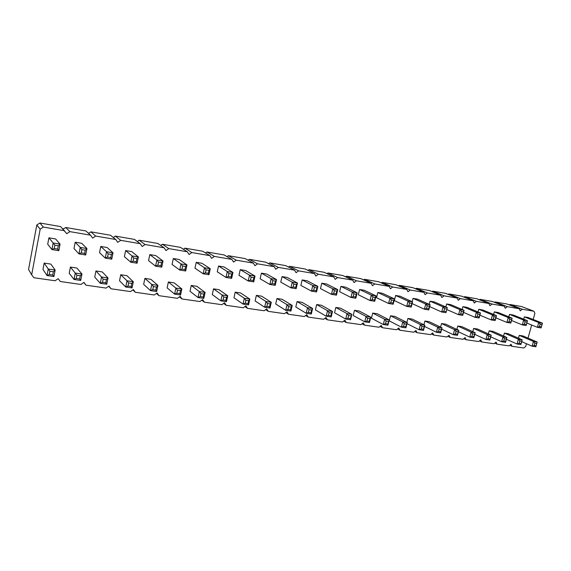 <?xml version="1.0" encoding="UTF-8"?>
<svg xmlns="http://www.w3.org/2000/svg" width="571" height="571" viewBox="0 0 571 571"><rect width="100%" height="100%" fill="white"/><g stroke="black" fill="none" stroke-linecap="round" stroke-linejoin="round"><path stroke-width="0.86" d="M526.469 343.735L525.734 346.383L523.778 348.003L512.03 346.319L511.059 344.256L509.068 345.89L497.07 344.17L496.063 342.086L494.036 343.735L481.774 341.979L480.732 339.866L478.676 341.529L466.143 339.731L465.072 337.597L462.981 339.281L450.169 337.44L449.056 335.277L446.929 336.976L433.824 335.098L432.675 332.907L430.513 334.62L417.108 332.7L415.924 330.481L413.718 332.215L400.007 330.245L398.786 327.997L396.538 329.745L382.506 327.733L381.242 325.456L378.958 327.226L364.591 325.163L363.277 322.851L360.958 324.642L346.24 322.529L344.891 320.188L342.521 322.001L327.454 319.839L326.048 317.462L323.636 319.289L308.197 317.076L306.748 314.664L304.293 316.512L288.469 314.243L286.97 311.802L284.458 313.672L268.234 311.338L266.686 308.861L264.13 310.752L247.493 308.361L245.887 305.849L243.282 307.762L226.209 305.314L224.553 302.758L221.891 304.693L204.375 302.18L202.655 299.589L199.936 301.545L181.956 298.961L180.172 296.328L177.403 298.312L158.938 295.664L157.089 292.987L154.263 294.986L135.291 292.266L133.378 289.554L130.488 291.581L110.995 288.783L109.011 286.021L106.056 288.07L86.014 285.2L83.958 282.395L80.932 284.472L60.326 281.51L58.192 278.662L55.102 280.761L33.896 277.72L31.676 274.822L40.177 229.171L36.787 225.031L39.877 222.997L60.626 226.594L66.771 233.696L69.876 231.626L90.553 235.173L92.623 238.093L95.65 236.051L115.756 239.499L117.747 242.368L120.717 240.348L140.266 243.703L142.186 246.529L145.084 244.531L164.105 247.793L165.961 250.569L168.795 248.599L187.309 251.775L189.094 254.509L191.877 252.56L209.9 255.651L211.62 258.342L214.346 256.415L231.897 259.427L233.56 262.075L236.23 260.169L253.331 263.103L254.937 265.708L257.55 263.823L274.216 266.686L275.764 269.255L278.327 267.385L294.579 270.176L296.078 272.71L298.59 270.861L314.435 273.58L315.884 276.079L318.347 274.251L333.807 276.906L335.206 279.362L337.618 277.563L352.707 280.147L354.056 282.574L356.432 280.789L371.157 283.309L372.463 285.7L374.79 283.937L389.165 286.399L390.428 288.762L392.72 287.013L406.759 289.418L407.98 291.745L410.228 290.018L423.946 292.366L425.124 294.665L427.336 292.952L440.733 295.25L441.883 297.512L444.052 295.814L457.15 298.062L458.256 300.296L460.39 298.619L473.202 300.817L474.273 303.023L476.364 301.36L488.89 303.508L489.932 305.685L491.988 304.043L504.243 306.142L505.249 308.29L507.276 306.663L519.26 308.718L520.231 310.845L522.229 309.225L533.964 311.238L534.899 313.336L533.193 319.51M40.177 229.171L43.346 227.08L39.877 222.997M31.676 274.822L28.55 269.483L36.787 225.031M43.346 227.08L64.63 230.727M531.665 325.013L528.032 338.111M336.426 295.136L337.761 289.618L336.833 291.124L334.349 290.718L332.793 288.805L337.761 289.618L326.633 284.008L321.766 283.195L320.481 288.591L331.465 294.336L333.678 293.487L336.162 293.887L336.426 295.136L331.465 294.336L332.793 288.805L321.766 283.195M316.541 291.952L317.869 286.356L316.891 287.877L314.335 287.463L312.78 285.521L317.869 286.356L307.134 280.768L302.145 279.933L300.867 285.4L311.452 291.131L313.672 290.268L316.22 290.675L316.541 291.952L311.452 291.131L312.78 285.521L302.145 279.933M331.173 316.926L332.493 311.452L331.558 313.001L329.074 312.63L327.533 310.71L332.493 311.452L321.544 305.292L316.684 304.55L315.406 309.91L326.212 316.206L328.411 315.378L330.894 315.742L331.173 316.926L326.212 316.206L327.533 310.71L316.684 304.55M311.295 314.036L312.615 308.483L311.623 310.046L309.082 309.668L307.526 307.726L312.615 308.483L302.059 302.33L297.077 301.567L295.807 306.991L306.213 313.293L308.419 312.451L310.967 312.822L311.295 314.036L306.213 313.293L307.526 307.726L297.077 301.567M248.521 304.893L249.827 299.111L240.598 292.973L235.216 292.152L233.96 297.798L243.018 304.086L245.252 303.208L248.007 303.608L248.521 304.893L243.018 304.086L244.324 298.29L235.216 292.152M253.717 281.888L255.03 276.064L253.874 277.62L251.119 277.171L249.527 275.158L255.03 276.064L245.623 270.54L240.241 269.64L238.971 275.336L248.207 281.003L250.455 280.097L253.21 280.539L253.717 281.888L248.207 281.003L249.527 275.158L240.241 269.64M275.208 285.329L276.528 279.583L266.65 274.037L261.404 273.159L260.126 278.776L269.84 284.472L272.082 283.573L274.765 284.008L275.208 285.329L269.84 284.472L271.161 278.705L261.404 273.159M269.99 308.019L271.304 302.316L270.197 303.908L267.514 303.508L265.943 301.517L271.304 302.316L261.604 296.171L256.365 295.371L255.101 300.938L264.637 307.234L266.857 306.37L269.541 306.763L269.99 308.019L264.637 307.234L265.943 301.517L256.365 295.371M290.91 311.067L292.224 305.442L291.181 307.012L288.569 306.627L287.006 304.664L292.224 305.442L282.088 299.29L276.978 298.512L275.707 304.008L285.693 310.303L287.905 309.446L290.525 309.832L290.91 311.067L285.693 310.303L287.006 304.664L276.978 298.512M280.754 282.131L282.031 276.592L287.149 277.442L297.462 283.016L292.238 282.16L290.917 287.848L280.754 282.131M156.647 291.51L157.924 285.393L150.865 279.319L144.891 278.412L143.656 284.372L150.508 290.61L152.771 289.668L155.84 290.118L156.647 291.51L150.508 290.61L151.786 284.472L144.891 278.412M180.557 294.993L181.849 288.962L174.198 282.873L168.381 281.981L167.139 287.87L174.598 294.122L176.846 293.187L179.836 293.63L180.557 294.993L174.598 294.122L175.882 288.07L168.381 281.981M203.826 298.383L205.125 292.438L203.826 294.065L200.921 293.637L199.315 291.574L205.125 292.438L196.916 286.328L191.249 285.464L190.007 291.267L198.023 297.534L200.271 296.62L203.176 297.048L203.826 298.383L198.023 297.534L199.315 291.574L191.249 285.464M185.682 270.989L186.974 264.915L179.151 259.491L173.327 258.52L172.071 264.452L179.708 270.033L181.978 269.077L184.968 269.555L185.682 270.989L179.708 270.033L181 263.938L173.327 258.52M161.729 267.157L163.02 260.99L161.586 262.596L158.51 262.096L156.875 259.983L163.02 260.99L155.79 255.608L149.802 254.609L148.56 260.626L155.59 266.172L157.86 265.194L160.936 265.693L161.729 267.157L155.59 266.172L156.875 259.983L149.802 254.609M208.979 274.722L210.278 268.734L208.986 270.311L206.081 269.84L204.468 267.778L210.278 268.734L201.898 263.267L196.224 262.325L194.968 268.177L203.169 273.795L205.424 272.852L208.336 273.316L208.979 274.722L203.169 273.795L204.468 267.778L196.224 262.325M226.473 301.681L227.772 295.821L219.043 289.697L213.525 288.855L212.269 294.572L220.827 300.853L223.061 299.953L225.895 300.367L226.473 301.681L220.827 300.853L222.126 294.979L213.525 288.855M217.258 271.803L218.522 266.036L224.046 266.95L232.954 272.446L227.301 271.518L225.995 277.449L217.258 271.803M353.206 315.527L354.484 310.303L359.123 311.009L370.786 317.169L366.068 316.462L364.741 321.823L353.206 315.527M350.558 319.753L351.879 314.35L340.559 308.183L335.812 307.462L334.535 312.751L345.719 319.046L347.91 318.233L350.33 318.589L350.558 319.753L345.719 319.046L347.04 313.622L335.812 307.462M355.819 298.24L357.153 292.795L356.275 294.286L353.856 293.894L352.314 292.002L357.153 292.795L345.655 287.17L340.908 286.378L339.617 291.702L350.979 297.462L353.185 296.627L355.612 297.013L355.819 298.24L350.979 297.462L352.314 292.002L340.908 286.378M358.295 294.743L359.587 289.483L364.227 290.254L376.068 295.892L371.35 295.114L370.015 300.51L358.295 294.743M424.91 321.023L437.721 327.162L439.206 328.953L441.354 329.274L442.011 327.804L440.684 332.879L436.394 332.258L437.721 327.162L442.011 327.804L429.135 321.666L424.91 321.023L423.939 324.799M407.915 318.432L420.449 324.585L421.94 326.398L424.139 326.719L424.838 325.242L423.511 330.381L419.121 329.738L420.449 324.585L424.838 325.242L412.233 319.089L407.915 318.432L406.895 322.437M413.033 298.369L425.738 304.029L427.236 305.835L429.435 306.192L430.127 304.75L428.792 309.925L424.403 309.218L425.738 304.029L430.127 304.75L417.351 299.09L413.033 298.369L412.183 301.702M445.965 312.672L447.3 307.562L443.017 306.855L441.676 311.987L445.965 312.672L447.3 307.562L434.253 301.895L430.027 301.195L429.214 304.343M376.532 297.712L377.824 292.516L382.356 293.266L394.525 298.911L389.922 298.162L388.587 303.486L376.532 297.712M411.206 307.105L412.54 301.866L411.805 303.322L409.557 302.958L408.044 301.131L412.54 301.866L400.057 296.213L395.632 295.478L394.347 300.61L406.709 306.391L408.886 305.585L411.134 305.949L411.206 307.105L406.709 306.391L408.044 301.131L395.632 295.478M405.924 327.818L407.251 322.615L406.509 324.107L404.261 323.771L402.755 321.944L407.251 322.615L394.946 316.462L390.521 315.784L389.244 320.881L401.427 327.162L403.59 326.384L405.845 326.712L405.924 327.818L401.427 327.162L402.755 321.944L390.521 315.784M387.916 325.192L389.244 319.924L377.245 313.764L372.72 313.079L371.435 318.233L383.305 324.521L385.482 323.736L387.788 324.071L387.916 325.192L383.305 324.521L384.633 319.239L372.72 313.079M457.764 326.02L471.089 332.144L472.552 333.899L474.601 334.199L475.186 332.757L473.859 337.711L469.762 337.118L471.089 332.144L475.186 332.757L461.796 326.633L457.764 326.02L456.871 329.41M462.132 309.482L462.881 306.656L466.914 307.326L480.475 312.994L476.378 312.323L475.043 317.333L463.531 312.38M441.526 323.55L454.595 329.681L456.072 331.451L458.17 331.765L458.791 330.309L457.464 335.327L453.274 334.713L454.595 329.681L458.791 330.309L445.651 324.178L441.526 323.55L440.591 327.126M445.865 306.934L446.643 303.958L450.769 304.643L464.08 310.31L459.891 309.625L458.556 314.692L446.786 309.532M524.356 316.876L538.71 322.536L540.137 324.214L542.015 324.514L542.45 323.15L541.122 327.911L537.375 327.311L538.71 322.536L542.45 323.15L528.047 317.49L524.356 316.876L523.714 319.196M519.253 335.377L533.435 341.451L534.863 343.128L536.74 343.407L537.183 342.015L535.862 346.747L532.115 346.197L533.435 341.451L537.183 342.015L522.95 335.941L519.253 335.377L518.482 338.168M489.183 330.802L502.958 336.904L504.407 338.617L506.363 338.91L506.877 337.49L505.549 342.329L501.638 341.758L502.958 336.904L506.877 337.49L493.044 331.387L489.183 330.802L488.355 333.864M504.379 333.114L518.368 339.203L519.803 340.901L521.723 341.187L522.194 339.774L520.873 344.563L517.04 344.006L518.368 339.203L522.194 339.774L508.154 333.685L504.379 333.114L503.579 336.034M494.293 311.873L508.24 317.54L509.696 319.253L511.652 319.574L512.158 318.183L510.824 323.058L506.905 322.437L508.24 317.54L512.158 318.183L498.148 312.515L494.293 311.873L493.601 314.428M526.141 325.513L527.468 320.695L523.643 320.067L522.308 324.899L526.141 325.513L527.468 320.695L513.265 315.028L509.482 314.4L508.818 316.834M473.644 328.439L487.206 334.549L488.662 336.283L490.66 336.583L491.21 335.148L489.882 340.045L485.878 339.467L487.206 334.549L491.21 335.148L477.592 329.039L473.644 328.439L472.788 331.658M478.762 309.296L492.488 314.964L493.951 316.691L495.956 317.019L496.492 315.62L495.157 320.552L491.153 319.91L492.488 314.964L496.492 315.62L482.702 309.953L478.762 309.296L478.041 311.98M69.212 273.309L70.419 267.078L76.914 268.063L81.96 274.051L75.279 273.052L74.03 279.476L69.212 273.309M132.051 287.927L133.321 281.717L131.801 283.394L128.639 282.923L127.012 280.775L133.321 281.717L126.898 275.672L120.752 274.737L119.525 280.789L125.741 287.006L128.004 286.042L131.166 286.499L132.051 287.927L125.741 287.006L127.012 280.775L120.752 274.737M106.748 284.237L108.012 277.941L102.252 271.924L95.935 270.961L94.722 277.099L100.26 283.295L102.523 282.31L105.778 282.788L106.748 284.237L100.26 283.295L101.517 276.971L95.935 270.961M137.104 263.217L138.382 256.95L136.869 258.577L133.7 258.063L132.058 255.915L138.382 256.95L131.78 251.611L125.627 250.59L124.392 256.693L130.788 262.203L133.064 261.204L136.226 261.711L137.104 263.217L130.788 262.203L132.058 255.915L125.627 250.59M111.759 259.155L113.029 252.803L111.431 254.438L108.176 253.909L106.527 251.732L113.029 252.803L107.098 247.514L100.767 246.458L99.547 252.653L105.264 258.113L107.541 257.1L110.795 257.621L111.759 259.155L105.264 258.113L106.527 251.732L100.767 246.458M85.679 254.98L86.942 248.528L85.257 250.177L81.903 249.627L80.24 247.429L86.942 248.528L81.717 243.296L75.208 242.211L73.994 248.499L78.991 253.909L81.275 252.874L84.622 253.41L85.679 254.98L78.991 253.909L80.24 247.429L75.208 242.211M58.827 250.676L60.069 244.124L58.299 245.787L54.845 245.223L53.174 242.996L60.069 244.124L55.608 238.949L48.906 237.836L47.707 244.217L51.932 249.577L54.224 248.521L57.671 249.077L58.827 250.676L51.932 249.577L53.174 242.996L48.906 237.836M53.91 276.542L55.144 270.047L53.367 271.767L49.92 271.254L48.257 269.02L55.144 270.047L50.848 264.102L44.16 263.081L42.975 269.405L47.029 275.536L49.299 274.515L52.746 275.022L53.91 276.542L47.029 275.536L48.257 269.02L44.16 263.081M63.16 229.207L65.744 227.486L85.921 230.984L90.553 235.173M88.591 233.396L90.896 231.847L110.531 235.252L115.756 239.499M113.294 237.5L115.371 236.094L134.478 239.406L140.266 243.703M137.311 241.512L139.188 240.22L157.789 243.446L164.105 247.793M160.665 245.43L162.378 244.245L180.493 247.386L187.309 251.775M183.398 249.256L184.961 248.157L202.612 251.219L209.9 255.651M205.524 252.989L206.966 251.975L224.16 254.959L231.897 259.427M227.08 256.643L228.407 255.694L245.173 258.599L253.331 263.103M248.078 260.205L249.313 259.32L265.665 262.153L274.216 266.686M268.556 263.688L269.705 262.853L285.65 265.622L294.579 270.176M288.519 267.085L289.59 266.307L305.157 269.005L314.435 273.58M307.997 270.404L308.997 269.669L324.192 272.303L333.807 276.906M327.005 273.652L327.94 272.959L342.778 275.529L352.707 280.147M345.562 276.821L346.44 276.164L360.929 278.677L371.157 283.309M363.677 279.926L364.505 279.298L378.659 281.753L389.165 286.399M381.371 282.952L382.156 282.36L395.981 284.758L406.759 289.418M398.665 285.914L399.4 285.35L412.919 287.691L423.946 292.366M415.56 288.812L416.259 288.269L429.478 290.56L440.733 295.25M432.076 291.645L432.739 291.131L445.666 293.373L457.15 298.062M448.228 294.422L448.863 293.929L461.504 296.121L473.202 300.817M464.03 297.134L464.63 296.663L476.999 298.804L488.89 303.508M479.483 299.789L480.054 299.332L492.159 301.438L504.243 306.142M494.607 302.387L495.15 301.952L506.998 304.008L519.26 308.718M509.411 304.935L509.932 304.514L521.53 306.527L533.964 311.238M69.876 231.626L65.744 227.486M95.65 236.051L90.896 231.847M86.014 285.2L83.809 282.495M120.717 240.348L115.371 236.094M110.995 288.783L108.668 286.257M145.084 244.531L139.188 240.22M135.291 292.266L132.879 289.904M168.795 248.599L162.378 244.245M158.938 295.664L156.461 293.43M191.877 252.56L184.961 248.157M181.956 298.961L179.437 296.856M214.346 256.415L206.966 251.975M204.375 302.18L201.82 300.189M236.23 260.169L228.407 255.694M226.209 305.314L223.639 303.422M257.55 263.823L249.313 259.32M247.493 308.361L244.909 306.563M278.327 267.385L269.705 262.853M268.234 311.338L265.658 309.625M298.59 270.861L289.59 266.307M288.469 314.243L285.893 312.601M318.347 274.251L308.997 269.669M308.197 317.076L305.635 315.506M337.618 277.563L327.94 272.959M327.454 319.839L324.899 318.332M356.432 280.789L346.44 276.164M346.24 322.529L343.713 321.088M374.79 283.937L364.505 279.298M364.591 325.163L362.078 323.778M392.72 287.013L382.156 282.36M382.506 327.733L380.022 326.398M410.228 290.018L399.4 285.35M400.007 330.245L397.552 328.96M427.336 292.952L416.259 288.269M417.108 332.7L414.682 331.458M444.052 295.814L432.739 291.131M433.824 335.098L431.426 333.899M460.39 298.619L448.863 293.929M450.169 337.44L447.792 336.283M476.364 301.36L464.63 296.663M466.143 339.731L463.802 338.617M491.988 304.043L480.054 299.332M481.774 341.979L479.469 340.894M507.276 306.663L495.15 301.952M497.07 344.17L494.786 343.121M522.229 309.225L509.932 304.514M512.03 346.319L509.782 345.298M248.007 303.608L248.663 300.71L249.827 299.111L244.324 298.29L245.908 300.303L245.252 303.208M274.765 284.008L275.429 281.125L276.528 279.583L271.161 278.705L272.745 280.689L272.082 283.573M293.808 284.122L293.151 286.963L290.917 287.848L296.142 288.683L297.462 283.016L296.428 284.544L293.808 284.122L292.238 282.16L282.031 276.592M155.84 290.118L156.483 287.049L157.924 285.393L151.786 284.472L153.406 286.592L152.771 289.668M179.836 293.63L180.479 290.603L181.849 288.962L175.882 288.07L177.495 290.161L176.846 293.187M184.968 269.555L185.618 266.507L186.974 264.915L181 263.938L182.627 266.022L181.978 269.077M225.895 300.367L226.544 297.434L227.772 295.821L222.126 294.979L223.718 297.013L223.061 299.953M228.9 273.552L228.243 276.521L225.995 277.449L231.648 278.355L232.954 272.446L231.733 274.016L228.9 273.552L227.301 271.518L218.522 266.036M367.588 318.34L366.925 321.016L364.741 321.823L369.466 322.508L370.786 317.169L369.951 318.689L367.588 318.34L366.068 316.462L354.484 310.303M350.33 318.589L351.879 314.35L347.04 313.622L348.574 315.52L347.91 318.233M372.877 296.991L372.213 299.689L370.015 300.51L374.733 301.267L376.068 295.892L375.24 297.37L372.877 296.991L371.35 295.114L359.587 289.483M440.684 332.879L440.691 331.815L438.542 331.501L436.394 332.258L424.531 326.434M423.511 330.381L423.475 329.296L421.277 328.975L419.121 329.738L406.987 323.65M428.792 309.925L428.764 308.79L426.566 308.433L424.403 309.218L412.098 303.601M445.98 311.559L443.838 311.209L441.676 311.987L429.649 306.613M446.65 308.997L444.509 308.647L443.017 306.855L430.027 301.195M391.442 300.011L390.771 302.673L388.587 303.486L393.191 304.222L394.525 298.911L393.747 300.382L391.442 300.011L389.922 298.162L377.824 292.516M387.788 324.071L389.244 319.924L384.633 319.239L386.146 321.088L385.482 323.736M473.859 337.711L473.937 336.683L471.889 336.383L469.762 337.118L458.399 331.78M477.848 314.071L477.178 316.577L475.043 317.333L479.133 317.99L480.475 312.994L479.897 314.407L477.848 314.071L476.378 312.323L462.881 306.656M457.464 335.327L457.507 334.278L455.408 333.971L453.274 334.713L441.661 329.146M461.368 311.388L460.704 313.929L458.556 314.692L462.746 315.363L464.08 310.31L463.466 311.73L461.368 311.388L459.891 309.625L446.643 303.958M541.122 327.911L541.344 326.905L539.474 326.605L537.375 327.311L526.819 323.058M535.862 346.747L536.076 345.783L534.199 345.505L532.115 346.197L521.68 341.636M505.549 342.329L505.699 341.337L503.743 341.044L501.638 341.758L490.753 336.84M520.873 344.563L521.059 343.585L519.139 343.299L517.04 344.006L506.384 339.267M510.824 323.058L510.988 322.015L509.025 321.701L506.905 322.437L495.885 317.854M526.334 324.485L524.421 324.178L522.308 324.899L511.523 320.488M527.004 322.073L525.084 321.759L523.643 320.067L509.482 314.4M489.882 340.045L489.997 339.038L487.998 338.739L485.878 339.467L474.758 334.342M495.157 320.552L495.285 319.489L493.287 319.168L491.153 319.91L479.897 315.156M76.928 275.258L76.3 278.47L74.03 279.476L80.711 280.447L81.96 274.051L80.275 275.757L76.928 275.258L70.419 267.078M105.778 282.788L106.406 279.626L108.012 277.941L101.517 276.971L103.158 279.148L102.523 282.31M113.451 237.393L113.094 237.336M88.94 233.168L88.191 233.039M63.738 228.821L62.589 228.621M334.349 290.718L333.678 293.487M336.833 291.124L336.162 293.887M314.335 287.463L313.672 290.268M316.891 287.877L316.22 290.675M329.074 312.63L328.411 315.378M331.558 313.001L330.894 315.742M309.082 309.668L308.419 312.451M311.623 310.046L310.967 312.822M248.663 300.71L245.908 300.303M251.119 277.171L250.455 280.097M253.874 277.62L253.21 280.539M275.429 281.125L272.745 280.689M267.514 303.508L266.857 306.37M270.197 303.908L269.541 306.763M288.569 306.627L287.905 309.446M291.181 307.012L290.525 309.832M296.142 288.683L295.764 287.384L293.151 286.963M296.428 284.544L295.764 287.384M156.483 287.049L153.406 286.592M180.479 290.603L177.495 290.161M200.921 293.637L200.271 296.62M203.826 294.065L203.176 297.048M185.618 266.507L182.627 266.022M158.51 262.096L157.86 265.194M161.586 262.596L160.936 265.693M206.081 269.84L205.424 272.852M208.986 270.311L208.336 273.316M226.544 297.434L223.718 297.013M231.648 278.355L231.077 276.978L228.243 276.521M231.733 274.016L231.077 276.978M369.466 322.508L369.287 321.366L366.925 321.016M369.951 318.689L369.287 321.366M350.994 315.877L348.574 315.52M353.856 293.894L353.185 296.627M356.275 294.286L355.612 297.013M374.733 301.267L374.576 300.068L372.213 299.689M375.24 297.37L374.576 300.068M439.206 328.953L438.542 331.501M441.354 329.274L440.691 331.815M421.94 326.398L421.277 328.975M424.139 326.719L423.475 329.296M427.236 305.835L426.566 308.433M429.435 306.192L428.764 308.79M444.509 308.647L443.838 311.209M393.191 304.222L393.076 303.044L390.771 302.673M393.747 300.382L393.076 303.044M409.557 302.958L408.886 305.585M411.805 303.322L411.134 305.949M404.261 323.771L403.59 326.384M406.509 324.107L405.845 326.712M388.451 321.43L386.146 321.088M472.552 333.899L471.889 336.383M474.601 334.199L473.937 336.683M479.133 317.99L479.226 316.905L477.178 316.577M479.897 314.407L479.226 316.905M456.072 331.451L455.408 333.971M458.17 331.765L457.507 334.278M462.746 315.363L462.796 314.264L460.704 313.929M463.466 311.73L462.796 314.264M540.137 324.214L539.474 326.605M542.015 324.514L541.344 326.905M534.863 343.128L534.199 345.505M536.74 343.407L536.076 345.783M504.407 338.617L503.743 341.044M506.363 338.91L505.699 341.337M519.803 340.901L519.139 343.299M521.723 341.187L521.059 343.585M509.696 319.253L509.025 321.701M511.652 319.574L510.988 322.015M525.084 321.759L524.421 324.178M488.662 336.283L487.998 338.739M490.66 336.583L489.997 339.038M493.951 316.691L493.287 319.168M495.956 317.019L495.285 319.489M80.711 280.447L79.647 278.962L76.3 278.47M80.275 275.757L79.647 278.962M128.639 282.923L128.004 286.042M131.801 283.394L131.166 286.499M106.406 279.626L103.158 279.148M133.7 258.063L133.064 261.204M136.869 258.577L136.226 261.711M108.176 253.909L107.541 257.1M111.431 254.438L110.795 257.621M81.903 249.627L81.275 252.874M85.257 250.177L84.622 253.41M54.845 245.223L54.224 248.521M58.299 245.787L57.671 249.077M49.92 271.254L49.299 274.515M53.367 271.767L52.746 275.022"/></g></svg>
